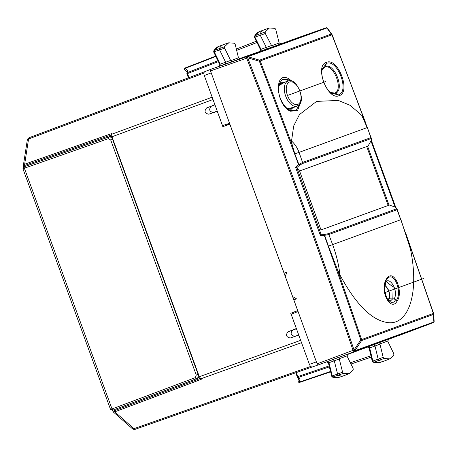 <?xml version="1.0" encoding="UTF-8"?>
<svg xmlns="http://www.w3.org/2000/svg" width="457" height="457" viewBox="0 0 457 457"><rect width="100%" height="100%" fill="white"/><g stroke="black" fill="none" stroke-linecap="round" stroke-linejoin="round"><path stroke-width="0.69" d="M23.718 166.942L23.484 164.84L24.661 164.212L28.562 138.997L203.948 73.074M24.392 165.56L111.628 134.861L111.988 136.78L199.321 376.728L201.246 379.339L114.793 411.848L133.992 428.655A3.502 2.068 131.2 0 1 132.142 428.489A3.502 3.502 0 0 0 135.609 429.157A3.502 1.937 -109.4 0 1 135.609 429.157A3.502 1.937 -109.4 0 1 133.992 428.655L310.72 366.417M25.324 165.24L111.628 134.861L111.782 133.541L24.661 164.212L25.329 165.24C23.947 165.817 23.324 165.668 23.467 164.794L27.254 140.31A3.502 2.068 8.8 0 1 28.562 138.997A3.502 1.937 -110.6 0 1 29.482 137.568A3.502 1.937 -110.6 0 1 29.494 137.568L204.547 71.766L29.482 137.568A3.502 3.502 0 0 0 27.254 140.31M214.95 104.83L211.157 106.298C208.632 109.571 209.386 111.651 213.425 112.531L217.275 111.222M229.865 124.133L227.449 124.955L227.129 124.064M295.696 312.457L295.371 311.565L297.753 310.646M296.404 328.634L292.617 330.103C290.086 333.376 290.841 335.449 294.885 336.335L298.729 335.021M296.456 328.777L292.223 330.297M217.218 111.074L213.002 112.633M112.313 410.363L113.49 412.123L114.793 411.848A0.703 0.4 69.4 0 1 114.45 411.163A0.703 0.4 69.4 0 1 114.638 410.632L200.28 378.43L114.638 410.632C113.21 411.077 112.833 411.591 113.502 412.168L132.142 428.489M300.912 341.019L298.724 335.135L290.269 338.009C286.231 337.129 285.476 335.055 288.001 331.782L292.617 330.103M212.768 98.832L214.87 104.75L206.547 107.978C204.016 111.251 204.77 113.33 208.815 114.21L217.269 111.331L222.839 126.635L229.865 124.247L297.678 310.566L290.761 313.245L296.33 328.549L288.001 331.782M290.761 313.245L295.371 311.565M227.449 124.955L222.839 126.635M334.518 93.097L334.507 93.102C344.041 90.537 333.559 63.037 324.607 67.19L323.288 68.082L322.082 70.121M254.355 36.229L254.84 35.795L254.972 37.228L260.993 49.333L260.787 49.733M269.453 27.974L274.965 28.357L275.794 29.539L279.176 43.027L281.455 43.689L272.292 47.02L265.3 33.475L265.163 32.024L269.453 27.974L264.466 29.671A21.016 11.551 70 0 0 264.215 29.762A21.016 11.551 70 0 0 260.153 33.744L254.84 35.795A20.896 11.488 70 0 1 258.879 31.836L254.366 36.2L254.235 36.903L260.49 49.67L259.793 51.578M254.543 37.183L260.301 35.315L266.282 47.345L266.151 49.185L239.531 58.622M260.85 51.178L260.993 49.333L271.315 45.574M290.932 40.176L325.938 27.848A1.4 1.171 70 0 1 326.858 27.963A1.4 0.548 -59.2 0 1 327.126 27.963A1.4 0.548 -59.2 0 1 327.132 27.968A1.4 0.548 120.8 0 0 326.869 27.968L331.285 34.052A1.4 1.171 70 0 1 331.919 34.829L260.182 60.935A1.4 1.171 70 0 0 259.547 60.164L331.285 34.052L331.965 34.441M211.22 72.903L229.545 123.241L222.519 125.635L204.279 75.514L211.22 72.903L210.506 70.932L210.746 69.35L225.444 64.003L225.587 62.181L219.646 49.996A1.4 0.771 -110 0 1 219.514 48.436A21.016 11.551 -110 0 1 223.513 44.58A21.016 11.551 -110 0 1 223.759 44.489L228.746 42.792L224.524 46.717L224.644 48.156L213.899 51.881M228.089 63.209L216.087 67.436L228.089 63.209M293.937 39.245L281.935 43.472L293.937 39.245M265.163 32.024L260.153 33.744A1.4 0.771 70 0 0 260.301 35.315L265.3 33.475M219.891 65.968L219.366 66.214M204.279 75.514C203.656 73.48 203.862 72.16 204.89 71.566L210.654 69.401L204.879 71.572M218.389 61.621L186.959 73.805L188.427 77.827M186.896 73.114L187.747 70.361L187.399 72.594A1.4 0.828 -171.2 0 0 186.896 73.114A1.4 1.4 0 0 0 186.959 73.805M187.102 71.749L185.074 70.338A1.4 1.143 -55.2 0 1 184.999 68.453L187.747 70.361M240.748 58.502L238.468 57.839L230.728 60.661L231.585 61.838L240.748 58.502M228.746 42.792L234.39 43.226L235.218 44.42L238.468 57.839M224.644 48.156L230.728 60.661M220.148 65.991L220.08 64.551M213.716 50.91L214.196 50.481L214.322 51.909L220.297 64.169L230.619 60.404M219.194 66.345L219.788 64.5L213.716 52.041L213.733 50.876M210.746 69.35L246.934 56.605A1.4 1.171 70 0 1 247.848 56.714A1.4 0.531 120.5 0 0 246.689 58.182C284.34 154.774 319.786 252.161 353.033 350.342L354.032 350.005L360.773 339.859L361.607 340.574L433.345 314.462L433.87 321.974A1.4 0.548 -160.8 0 0 434.07 321.797A1.4 0.548 -160.8 0 1 434.07 321.797A1.4 0.548 -160.8 0 1 433.87 321.962A1.4 1.108 176 0 0 434.15 321.225L433.619 313.725A1.4 1.4 0 0 0 433.55 313.376L433.333 313.456A5850.457 4887.381 -110 0 0 408.472 241.656L396.922 208.603M229.545 123.241L284.094 273.12L286.807 272.258L285.294 276.411L292.64 296.599L296.467 298.804L293.84 299.889L317.118 363.846L318.318 364.903L333.016 359.55L334.296 360.859L337.574 374.003A1.4 0.771 70 0 0 338.477 375.288A21.016 11.551 70 0 0 344.018 375.671A21.016 11.551 70 0 0 344.27 375.58L349.182 373.677L343.418 373.386L342.59 372.204L332.268 375.962L333.09 377.134A20.896 11.488 70 0 0 338.597 377.516L344.018 375.671M397.898 335.906L409.541 331.525L397.864 335.821M321.02 229.934L299.575 171.004L342.43 155.3L366.725 146.571L388.17 205.484L321.02 229.928L320.985 234.035L320.311 235.298L324.316 235.401L324.95 234.395L320.934 234.292M298.078 311.537L291.16 314.222L309.4 364.338C310.234 366.297 311.24 367.177 312.405 366.971L318.215 364.926L312.399 366.971M332.05 359.87L343.693 355.495L332.022 359.785M327.698 28.677L326.869 27.968L247.848 56.714L259.547 60.164L259.365 61.249L260.182 60.935A5850.457 4887.381 -110 0 1 292.269 145.2L294.834 153.838L298.889 164.531L299.712 165.057L296.702 167.725L295.582 167.359M210.506 70.932L247.677 57.805L259.365 61.249A5850.051 4887.044 70 0 1 298.581 164.703L295.576 167.353L320.311 235.298M317.118 363.846L353.027 350.353A1.4 0.531 -160.5 0 0 354.866 350.719A1.4 0.531 -160.5 0 1 353.027 350.348A1.4 0.76 -110.6 0 0 354.232 351.404A1.4 1.171 -110 0 0 354.861 350.73L354.032 350.005C320.78 251.807 285.328 154.403 247.677 57.805L247.86 56.719A1.4 0.531 -59.5 0 0 246.7 58.188L246.689 58.182A1.4 0.76 70.6 0 1 246.934 56.605L325.938 27.848A1.4 0.783 -109.4 0 1 325.944 27.848A1.4 0.783 -109.4 0 1 325.955 27.843L290.172 40.444M397.744 335.992L433.242 322.648A1.4 0.783 -110.6 0 1 433.236 322.648L388.467 339.368M433.253 322.642A1.4 0.783 -110.6 0 1 433.242 322.648A1.4 1.171 -110 0 0 433.87 321.974L354.861 350.73L361.607 340.574A1.4 1.171 70 0 0 361.596 339.568L433.333 313.456A1.4 1.171 70 0 1 433.345 314.462L433.55 313.376L405.97 233.875M347.263 354.621L373.723 344.738L375.008 346.058L378.156 359.122A1.4 0.771 -110 0 0 379.053 360.419A21.016 11.551 -110 0 0 384.725 360.859A21.016 11.551 -110 0 0 384.971 360.767L389.884 358.859L393.86 355.026L393.74 353.587L387.656 341.082L379.916 343.904L379.818 342.447L373.723 344.738M299.575 171.004L296.702 167.725M388.17 205.484L389.044 205.176L367.594 146.246L366.725 146.571M367.594 146.246L299.449 171.044M389.044 205.176L320.9 229.98M327.675 361.43L328.554 362.578M327.498 361.618L327.052 361.744M361.79 115.421L367.171 127.589L299.055 152.381C297.376 147.845 294.874 144.052 291.537 140.996L293.685 125.955L299.444 114.581L316.575 101.397L338.329 100.431L350.233 105.378L361.79 115.421L364.389 119.9L371.427 138.557M291.537 140.996L292.269 145.2M292.269 81.329L288.139 78.421C273.686 70.881 276.017 105.436 290.486 111.211L297.564 110.577L300.649 102.265M326.407 62.369C314.165 65.625 327.618 101.02 339.111 95.69C351.416 92.354 337.894 56.999 326.407 62.369L326.429 63.466L322.322 68.887C320.26 75.845 325.178 89.046 331.445 93.228L338.437 94.885L339.111 95.69M379.818 342.447L388.976 339.111L387.656 341.082M389.884 358.859L383.994 358.517L383.166 357.323L379.916 343.904M349.182 373.677L353.221 369.719L353.084 368.268L346.954 355.9L339.208 358.716L339.111 357.26L333.016 359.55M339.111 357.26L348.263 353.929L346.954 355.9M342.59 372.204L339.208 358.716M368.011 146.091L371.153 140.625L371.33 138.997L370.827 138.677L370.856 137.62L371.324 138.991M389.461 205.027L395.379 207.198L395.876 207.786M298.581 164.703L299.781 165.097L302.711 163.469L370.827 138.677M324.95 234.395L328.269 233.693L396.385 208.9L396.567 208.329L395.379 207.198M332.445 377.116L331.719 376.254L328.366 362.807L326.726 361.773M331.965 376.26L332.268 375.962L328.966 362.732L339.294 358.979M371.335 138.225L371.33 138.997L371.335 138.225M397.064 208.918L396.567 208.329L397.064 208.918M400.955 219.731L410.437 249.088C419.48 292.212 408.986 324.259 388.947 322.722C372.626 321.202 356.266 305.225 339.854 274.783C338.968 265.511 336.552 255.429 332.599 244.535L328.829 234.532L397.087 209.689L396.567 208.335M290.075 80.798L287.864 79.489L288.139 78.421M339.854 274.783L336.735 267.768L328.423 246.129L324.659 235.332L324.95 234.401M329.137 365.908L297.233 376.779A1.4 1.4 0 0 0 297.627 377.351L298.352 377.425A1.4 0.788 -108.8 0 1 297.81 376.568L296.347 372.552M372.546 361.396L372.843 361.081L369.673 347.937A1.4 0.794 70.6 0 0 368.639 346.6M380.001 344.184L369.673 347.937L369.262 347.76M294.834 153.838L299.055 152.381L302.597 162.464L298.889 164.531M302.711 163.469L302.597 162.464L370.856 137.62L367.359 127.44M328.269 233.693L328.829 234.532L324.659 235.332M332.485 377.134L343.418 373.386M328.423 246.129L400.715 219.743L397.087 209.689L396.385 208.9M410.437 249.088L408.472 241.656M373.015 362.247L373.666 362.264A20.896 11.488 70 0 0 379.304 362.704L373.038 362.258M297.627 377.351L300.049 378.91L298.352 377.425L329.377 366.868M330.525 371.472L299.175 382.143A1.4 1.143 -164.8 0 1 298.021 380.647A1.4 1.4 0 0 0 299.826 382.343L330.622 371.861L299.826 382.343A1.4 0.788 71.2 0 0 299.832 382.338A1.4 0.788 71.2 0 1 299.175 382.143L300.049 378.91M386.102 279.524C393.603 266.265 403.982 292.08 397.11 301.049C391.369 312.16 379.264 292.006 386.102 279.524L384.526 290.743L387.262 299.444L392.043 303.042L396.419 300.289L397.11 301.054M293.046 107.726L291.218 109.052C291.709 109.383 290.538 109.28 287.721 108.743L287.007 108.378L287.721 108.743M287.047 108.743L294.462 107.178M281.209 82.797L283.477 82.626M383.166 357.323L372.843 361.081L373.666 362.264L383.994 358.517M386.222 280.295C393.146 267.991 402.811 291.966 396.419 300.289L394.134 298.918C399.127 290.806 388.947 274.571 384.937 283.249M386.331 281.729L393.089 286.99L392.849 298.729L394.117 298.947L386.833 298.712L390.529 300.826M392.849 298.729L390.661 300.78M198.429 374.277L198.11 374.397C198.675 376.442 198.167 377.865 196.59 378.676L112.69 410.226L198.041 378.15L199.401 376.934M112.69 410.226L110.56 409.512L22.919 168.73L24.078 166.805L110.091 136.517L111.919 136.574M423.85 278.41L384.794 292.629M325.95 81.466L287.482 95.467M272.155 47.002L244.358 57.119M113.719 410.986L114.638 410.632M200.697 378.859L302.003 342.487M199.321 376.728L300.626 340.351M111.988 136.78L212.973 99.529M111.674 134.261L212.168 97.187M290.269 338.009L294.885 336.335M208.815 114.21L213.425 112.531M211.157 106.298L206.547 107.978M312.017 367.034L135.62 429.152L312.017 367.034M388.027 300.003A8.117 4.461 70 0 0 388.896 291.132L386.176 286.545L384.674 285.277M384.651 285.425A8.117 4.461 -110 0 1 388.896 291.132L389.758 296.416L389.358 298.547L388.393 300.289M236.326 49.025L256.314 41.267L236.326 49.025M236.652 50.384L256.931 42.512M272.292 47.02L266.151 49.185M231.585 61.838L225.444 64.003M217.955 60.735L187.399 72.594A1.4 0.788 -111.2 0 0 187.536 73.594L188.998 77.61M279.176 43.027L271.429 45.843M213.727 50.887L218.172 46.648A20.896 11.488 70 0 0 214.196 50.481L224.524 46.717M215.875 56.468L184.999 68.453A1.4 0.788 68.8 0 1 185.371 67.882L215.698 56.108L185.376 67.876A1.4 0.788 68.8 0 0 185.371 67.882A1.4 1.4 0 0 0 185.085 70.338M327.229 28.083A1.4 0.548 120.8 0 0 327.132 27.968A1.4 1.4 0 0 0 325.944 27.848M434.081 321.648A1.4 0.548 -160.8 0 1 434.076 321.785L434.07 321.797A1.4 1.4 0 0 0 434.15 321.225M434.07 321.797A1.4 1.4 0 0 1 433.242 322.648L318.318 364.903M309.4 364.338L316.398 361.875M332.119 34.766L331.919 34.829A5850.457 4887.381 -110 0 1 364.006 119.088M324.316 235.401A5850.051 4887.044 70 0 1 360.773 339.859L361.596 339.568A5850.457 4887.381 70 0 0 336.735 267.768M296.907 167.885L320.985 234.035M395.048 207.084L370.97 140.927M433.527 313.388L433.619 313.725M287.476 108.772L290.104 110.428L290.486 111.211M290.104 110.428L296.113 110.343L299.449 104.442M286.568 81.575L287.864 79.489L282.209 79.432L278.764 84.688M338.437 94.885C350.062 91.72 337.237 58.376 326.429 63.466L325.258 66.539C334.507 62.289 345.212 90.589 335.404 93.194L338.437 94.885M350.353 362.778L370.947 355.774M278.553 85.802L284.934 82.134M330.422 92.411L332.862 93.274L335.404 93.194L330.434 92.417M322.088 70.098L324.607 67.19M350.976 364.029L371.273 357.123L350.976 364.029M111.102 409.318L112.011 408.964L24.381 168.21L108.383 138.631L110.725 140.013L112.559 139.345L198.11 374.397L196.276 375.066L195.368 377.631A1.4 0.783 69.4 0 0 196.59 378.676L198.041 378.15M23.461 168.524L24.381 168.21A1.4 0.783 70.6 0 1 24.644 166.622L110.091 136.517M112.879 139.231L112.559 139.345C111.674 137.42 110.371 136.649 108.646 137.043L108.383 138.631M113.233 410.009L112.011 408.964L195.368 377.631M196.276 375.066L110.725 140.013M112.679 410.232L113.05 410.095M298.804 103.819A11.933 6.558 -110 0 1 288.35 97.518A11.933 6.558 -110 0 1 288.487 82.626A11.933 6.558 -110 0 1 298.941 88.932A11.933 6.558 -110 0 1 298.804 103.819M298.33 105.458A13.333 7.329 -110 0 1 297.204 106.115A13.333 7.329 -110 0 1 286.162 97.352A13.333 7.329 -110 0 1 286.802 81.774A13.333 7.329 -110 0 1 288.081 81.06L279.587 83.951M258.879 31.836L264.215 29.762M218.172 46.648L223.513 44.58M327.126 27.963L327.132 27.968A1.4 1.4 0 0 1 327.549 28.351L331.971 34.441A1.4 1.4 0 0 1 332.142 34.755L365.429 122.253M395.665 207.352L396.87 208.495M371.227 139.996L395.842 207.621M371.455 138.677L371.267 140.322M278.816 84.494L278.536 85.905C278.056 89.435 278.587 93.371 280.118 97.707C282.1 102.894 284.757 106.738 288.087 109.24M295.77 372.758L297.233 376.779M373.055 362.264L372.301 361.378L369.073 348L367.314 346.989M332.473 377.128L338.597 377.516M298.667 378.265L298.021 380.647M281.232 82.786L278.553 85.819M379.304 362.704L384.725 360.859M385.788 281.186C384.023 285.956 384 290.96 385.714 296.193L387.313 299.524M386.462 281.666L385.211 282.786M288.081 81.06C295.885 76.673 306.556 100.106 298.587 105.31L289.212 109.217"/></g></svg>
